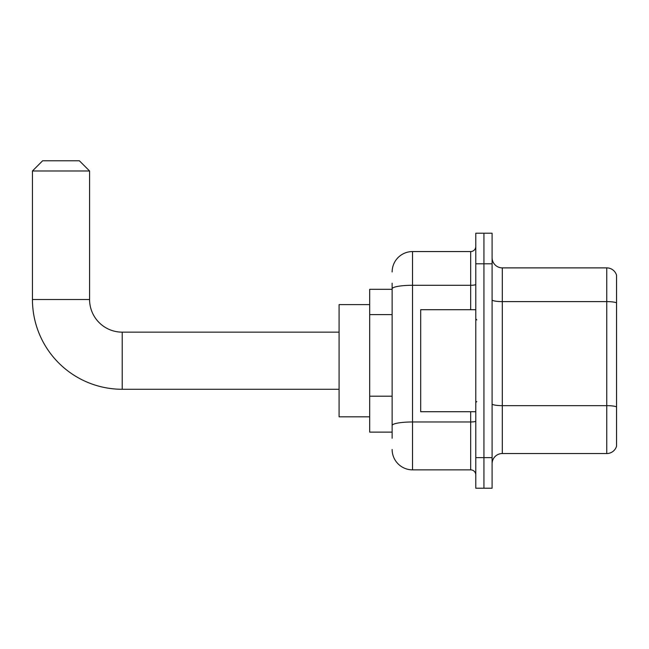 <?xml version="1.0" encoding="UTF-8"?>
<svg xmlns="http://www.w3.org/2000/svg" width="649" height="649" viewBox="0 0 649 649"><rect width="100%" height="100%" fill="white"/><g stroke="black" fill="none" stroke-linecap="round" stroke-linejoin="round"><path stroke-width="0.97" d="M392.134 308.478L392.134 283.183L392.134 289.308L369.687 289.308L369.687 432.12L392.134 432.12M392.134 438.237L392.134 283.183M475.782 457.618L475.782 488.226L483.943 488.226L483.943 457.618L483.943 488.226L492.096 488.226L492.096 457.618L483.943 457.618L483.943 263.802L483.943 457.618L475.782 457.618L475.782 263.802L483.943 263.802L483.943 233.202L483.943 263.802L492.096 263.802L492.096 457.618M492.096 263.802L492.096 233.202L475.782 233.202L475.782 263.802M392.134 271.963A20.403 20.403 0 0 1 412.537 251.561L412.537 469.86L470.679 469.86L470.679 411.717M412.537 251.561L470.679 251.561A5.103 5.103 0 0 0 475.782 246.466M392.134 429.062L392.134 402.323M475.782 474.963A5.103 5.103 0 0 0 470.679 469.86M412.537 469.86A20.403 20.403 0 0 1 392.134 449.457M492.096 463.743A10.197 10.197 0 0 1 502.302 453.537L606.758 453.537L606.758 267.883L502.302 267.883A10.197 10.197 0 0 1 492.096 257.685A10.197 10.197 0 0 0 502.302 267.883L502.302 453.537M616.55 275.233A10.197 10.197 0 0 0 606.758 267.883A10.197 10.197 0 0 1 616.55 275.233L616.55 446.196A10.197 10.197 0 0 1 606.758 453.537M492.096 299.83A10.197 1.769 0 0 0 502.302 301.607L606.758 301.607A10.197 1.769 180 0 1 616.55 302.88L616.55 406.931A10.197 1.769 180 0 0 606.758 405.649L502.302 405.649A10.197 1.769 0 0 1 492.096 403.881M339.086 389.278L122.215 389.278A89.765 89.765 0 0 1 32.45 299.505L32.45 170.979L42.647 160.774L79.373 160.774L89.578 170.979L32.45 170.979M122.215 389.278L122.215 332.15A32.645 32.645 0 0 1 89.578 299.505L89.578 170.979M369.687 304.608L339.086 304.608L339.086 416.82L369.687 416.82M475.782 309.711L420.69 309.711L420.69 411.717L475.782 411.717M392.134 314.595L369.687 314.595M392.134 396.198L369.687 396.198M475.782 421.087A5.103 0.884 0 0 1 470.679 421.972L412.537 421.972A20.403 3.545 180 0 0 392.134 425.517M392.134 288.821A20.403 3.545 180 0 1 412.537 285.284L470.679 285.284L470.679 251.561M470.679 309.711L470.679 285.284A5.103 0.884 0 0 0 475.782 284.4M32.45 299.505L89.578 299.505M339.086 332.15L122.215 332.15M476.796 319.908L475.782 318.886M476.796 401.52L475.782 402.534"/></g></svg>
